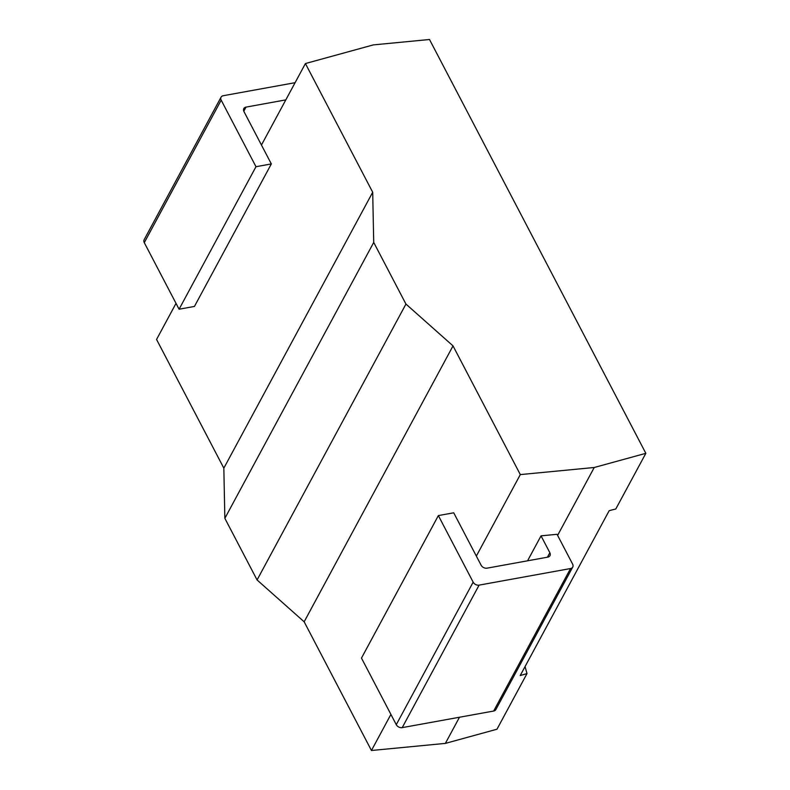 <?xml version="1.0" encoding="UTF-8"?>
<svg xmlns="http://www.w3.org/2000/svg" width="790" height="790" viewBox="0 0 790 790"><rect width="100%" height="100%" fill="white"/><g stroke="black" fill="none" stroke-linecap="round" stroke-linejoin="round"><path stroke-width="1.19" d="M176.022 303.36L156.558 339.453L223.837 468.154L224.854 518.329L257.076 579.959L304.16 621.799L371.448 750.5L445.372 743.39L496.979 729.219L527.009 673.564A146.792 73.273 79.7 0 1 525.064 666.572M373.315 44.902L305.424 63.546L372.702 192.247L373.719 242.421L405.942 304.061L453.026 345.892L520.314 474.593L594.238 467.492L645.845 453.322L429.503 39.5L373.315 44.902M261.45 145.034L305.424 63.546M527.009 673.564L520.215 675.559L609.189 510.666L615.805 508.977L645.845 453.322M445.372 743.39L459.484 717.241M557.602 535.393L594.238 467.492M371.448 750.5L390.912 714.407M476.34 556.081L520.314 474.593M527.562 560.811L541.032 535.847L557.039 534.307L572.622 564.109A4.7 3.456 28.3 0 1 572.75 567.062L495.853 709.578A4.7 3.456 -151.7 0 1 493.651 711.039L402.209 727.63A4.7 3.456 -151.7 0 1 396.274 724.657L361.474 658.09L438.361 515.584L473.161 582.151A4.7 3.456 28.3 0 0 479.105 585.123L570.548 568.533A4.7 3.456 28.3 0 0 572.75 567.062M304.16 621.799L453.026 345.892M257.076 579.959L405.942 304.061M224.854 518.329L373.719 242.421M223.837 468.154L372.702 192.247M221.18 100.142L144.284 242.649A4.7 3.456 -151.7 0 1 144.155 239.696L221.052 97.19A4.7 3.456 28.3 0 0 221.18 100.142L255.98 166.71L271.335 163.925L243.942 111.538A4.7 3.456 -151.7 0 1 243.814 108.576A4.7 3.456 -151.7 0 1 246.016 107.114L285.812 99.886M144.284 242.649L179.083 309.226L194.439 306.441L271.335 163.925M541.032 535.847L549.85 552.714A4.7 3.456 -151.7 0 1 549.988 555.676A4.7 3.456 -151.7 0 1 547.786 557.138L487.045 568.158A4.7 3.456 -151.7 0 1 481.11 565.186L453.717 512.799L438.361 515.584M295.095 82.683L223.254 95.718A4.7 3.456 28.3 0 0 221.052 97.19M179.083 309.226L255.98 166.71M570.548 568.533L493.651 711.039M479.105 585.123L402.209 727.63M473.161 582.151L396.274 724.657M547.431 557.207L549.85 552.714M243.794 111.222L246.016 107.114"/></g></svg>
